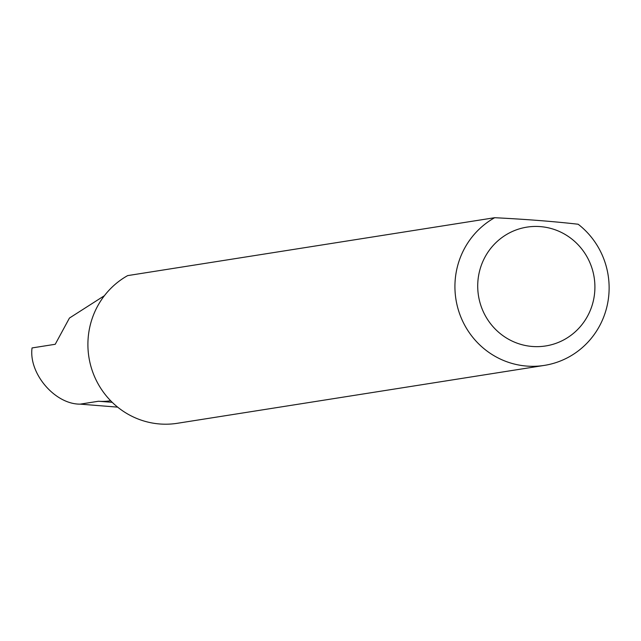 <?xml version="1.0" encoding="UTF-8"?>
<svg xmlns="http://www.w3.org/2000/svg" width="641" height="641" viewBox="0 0 641 641"><rect width="100%" height="100%" fill="white"/><g stroke="black" fill="none" stroke-linecap="round" stroke-linejoin="round"><path stroke-width="0.96" d="M110.613 400.721L110.14 400.793A52.49 51.104 -99 0 1 98.49 401.25L80.213 404.134C55.07 404.455 28.581 373.551 32.05 347.935L55.23 344.281L69.444 318.056L104.427 295.677M594.776 291.118A60.15 58.555 -99 0 1 532.326 346.477A60.15 58.555 -99 0 1 477.849 281.96A60.15 58.555 -99 0 1 540.291 226.61A60.15 58.555 -99 0 1 594.776 291.118M455.102 281.191A79.139 77.048 81 0 0 544.361 365.394A79.139 77.048 81 0 0 608.95 293.241A79.139 77.048 81 0 0 578.166 224.238C554.064 221.482 526.237 219.302 494.684 217.708A79.139 77.048 81 0 0 455.102 281.191M494.684 217.708L127.663 275.606A79.139 77.048 81 0 0 88.081 339.097A79.139 77.048 81 0 0 177.333 423.292L544.361 365.394M98.49 401.25L112.223 402.324M80.213 404.134L117.656 407.139"/></g></svg>
